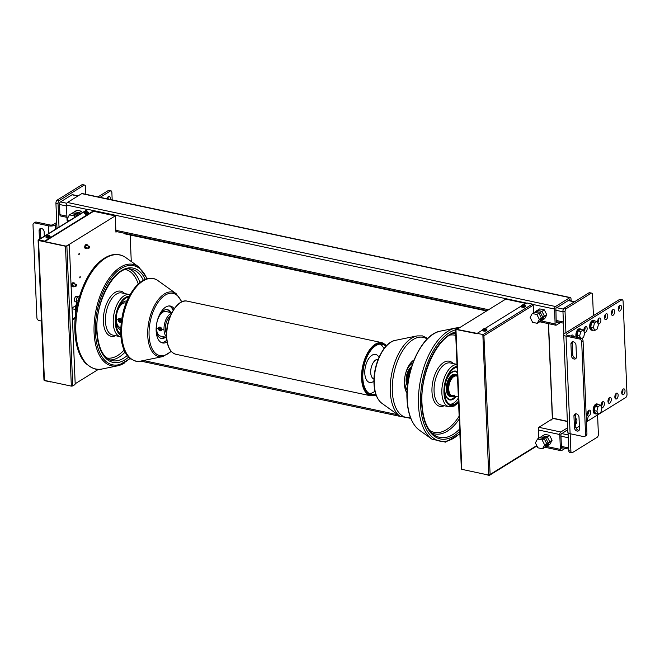 <?xml version="1.0" encoding="UTF-8"?>
<svg xmlns="http://www.w3.org/2000/svg" width="660" height="660" viewBox="0 0 660 660"><rect width="100%" height="100%" fill="white"/><g stroke="black" fill="none" stroke-linecap="round" stroke-linejoin="round"><path stroke-width="0.99" d="M532.628 322.336L530.137 317.427L532.257 313.508L536.877 314.49L539.368 319.399L537.248 323.317L532.628 322.336M537.248 323.317L539.311 322.047L541.431 318.12L538.939 313.211L534.319 312.229L532.257 313.508M538.939 313.211L536.877 314.49M541.431 318.12L539.368 319.399M68.533 221.232L67.295 218.782L69.415 214.863L74.035 215.845L74.794 217.354M76.857 216.076L76.098 214.566L71.478 213.584L69.415 214.863M76.098 214.566L74.035 215.845M537.892 447.81L535.4 442.901L537.52 438.983L542.132 439.964L544.632 444.873L542.504 448.792L537.892 447.81M542.504 448.792L544.566 447.521L546.686 443.594L544.195 438.685L539.583 437.704L537.52 438.983M544.195 438.685L542.132 439.964M546.686 443.594L544.632 444.873M78.853 254.801A0.808 0.421 -78 0 1 79.208 253.481A0.808 0.421 -78 0 1 78.853 254.801M79.827 277.901A0.808 0.421 -78 0 1 80.174 276.581A0.808 0.421 -78 0 1 79.827 277.901M89.496 246.584A1.056 0.544 102 0 0 89.455 246.452A1.056 0.544 102 0 0 89.174 246.172A1.056 0.544 102 0 0 88.91 246.229A1.056 0.544 102 0 0 88.382 247.327A1.056 0.544 102 0 0 88.737 248.242A1.056 0.544 102 0 0 88.993 248.185A1.056 0.544 102 0 0 89.1 248.094A1.056 0.544 102 0 0 89.191 247.995A0.808 0.421 -78 0 1 89.546 246.675A0.808 0.421 -78 0 1 89.199 247.995M76.428 284.707A1.056 0.544 102 0 0 76.387 284.584A1.056 0.544 102 0 0 76.106 284.303A1.056 0.544 102 0 0 75.85 284.361A1.056 0.544 102 0 0 75.314 285.458A1.056 0.544 102 0 0 75.669 286.366A1.056 0.544 102 0 0 75.933 286.308A1.056 0.544 102 0 0 76.04 286.226A1.056 0.544 102 0 0 76.131 286.126A0.808 0.421 -78 0 1 76.477 284.807A0.808 0.421 -78 0 1 76.131 286.118M59.012 227.131L58.03 203.701A2.516 1.303 -78 0 1 59.309 200.524L84.043 185.204A2.516 1.303 -78 0 1 84.67 185.072L82.566 184.627A2.516 1.303 102 0 0 81.939 184.759L57.206 200.079A2.516 1.303 102 0 0 55.927 203.255L56.974 228.385M84.67 185.072A2.516 1.303 -78 0 1 85.519 186.681L85.833 194.296M66.941 217.346L60.58 215.985A2.013 1.039 -78 0 1 59.903 214.698L59.474 204.476A2.013 1.039 -78 0 1 60.489 201.935L72.039 194.791A2.013 1.039 -78 0 1 72.534 194.683L78.136 195.871M565.925 332.673L565.051 311.759A2.516 1.303 -78 0 1 566.33 308.591L591.071 293.271A2.516 1.303 -78 0 1 591.69 293.131A2.516 1.303 -78 0 1 592.54 294.739L593.414 315.653M591.69 293.131L589.586 292.685A2.516 1.303 102 0 0 588.967 292.825L564.226 308.137A2.516 1.303 102 0 0 562.947 311.314L563.904 334.108M597.581 414.95L598.381 434.156A2.516 1.303 -78 0 1 597.102 437.332L572.368 452.653A2.516 1.303 -78 0 1 571.75 452.785A2.516 1.303 -78 0 1 570.9 451.176L570.166 433.727M568.037 432.737L568.796 450.731A2.516 1.303 102 0 0 569.646 452.339L571.75 452.785M588.472 412.797L587.375 413.474M584.966 329.15L583.869 329.827M82.244 212.734L81.485 211.233L76.865 210.251L74.506 211.712L79.118 212.693L74.506 211.712L72.856 212.734L77.468 213.716L78.235 215.226M81.485 211.233L79.118 212.693L79.885 214.203L79.118 212.693L77.468 213.716M72.295 213.757L72.856 212.734M535.144 312.403L535.697 311.38L540.309 312.361L542.809 317.27L540.68 321.197L539.863 321.016M540.68 321.197L542.33 320.174L544.451 316.247L541.959 311.347L544.459 316.247L542.33 320.174L544.698 318.706L546.818 314.787L544.327 309.878L539.707 308.897L537.347 310.357L541.959 311.347L537.347 310.357L535.697 311.38M544.327 309.878L540.309 312.361M546.818 314.787L542.809 317.27M540.4 437.877L540.952 436.854L545.572 437.836L548.064 442.744L545.944 446.671L545.119 446.49M545.944 446.671L547.594 445.648L549.714 441.721L547.222 436.821L549.714 441.721L547.594 445.648L549.953 444.18L552.073 440.261L549.582 435.353L544.97 434.371L542.602 435.831L547.222 436.821L542.602 435.831L540.952 436.854M549.582 435.353L545.572 437.836M552.073 440.261L548.064 442.744M85.94 212.875A1.559 0.594 177.6 0 0 87.829 212.578A1.559 0.594 177.6 0 0 87.615 211.835L87.912 212.132L85.684 213.51A2.062 0.784 -2.4 0 0 88.275 213.13A2.062 0.784 -2.4 0 0 88.605 212.677L88.638 213.353A2.062 0.784 177.6 0 1 88.3 213.807A2.062 0.784 177.6 0 1 86.006 214.211A2.062 0.784 177.6 0 1 84.513 213.526L84.488 212.85A2.062 0.784 -2.4 0 0 85.181 213.403L87.409 212.025L87.112 211.728A1.559 0.594 177.6 0 0 85.222 212.025A1.559 0.594 177.6 0 0 85.437 212.767M85.684 213.51L85.684 213.584A2.062 0.784 177.6 0 1 85.181 213.469L85.181 213.403M85.759 213.114L85.181 213.469M47.462 236.701A1.559 0.594 177.6 0 0 49.351 236.412A1.559 0.594 177.6 0 0 49.137 235.669L49.434 235.958L47.206 237.336A2.062 0.784 -2.4 0 0 49.789 236.965A2.062 0.784 -2.4 0 0 50.127 236.511L50.152 237.179A2.062 0.784 177.6 0 1 49.822 237.633A2.062 0.784 177.6 0 1 47.52 238.046A2.062 0.784 177.6 0 1 46.035 237.352L46.002 236.684A2.062 0.784 -2.4 0 0 46.695 237.229L48.931 235.851L48.625 235.562A1.559 0.594 177.6 0 0 46.744 235.851A1.559 0.594 177.6 0 0 46.959 236.593M47.206 237.336L47.206 237.41A2.062 0.784 177.6 0 1 46.703 237.303L46.695 237.229M47.281 236.948L46.703 237.303M484.217 329.786A1.559 0.594 177.6 0 0 486.106 329.497A1.559 0.594 177.6 0 0 485.892 328.754L486.189 329.043L483.962 330.429A2.062 0.784 -2.4 0 0 486.544 330.049A2.062 0.784 -2.4 0 0 486.882 329.596L486.907 330.272A2.062 0.784 177.6 0 1 486.577 330.726A2.062 0.784 177.6 0 1 484.275 331.13A2.062 0.784 177.6 0 1 482.79 330.437L482.757 329.769A2.062 0.784 -2.4 0 0 483.45 330.322L485.686 328.936L485.389 328.647A1.559 0.594 177.6 0 0 483.499 328.936A1.559 0.594 177.6 0 0 483.714 329.678M483.962 330.429L483.962 330.495A2.062 0.784 177.6 0 1 483.458 330.388L483.45 330.322M484.036 330.033L483.458 330.388M522.695 305.959A1.559 0.594 177.6 0 0 524.584 305.662A1.559 0.594 177.6 0 0 524.37 304.92L524.667 305.217L522.439 306.595A2.062 0.784 -2.4 0 0 525.03 306.224A2.062 0.784 -2.4 0 0 525.36 305.762L525.393 306.438A2.062 0.784 177.6 0 1 525.055 306.892A2.062 0.784 177.6 0 1 522.761 307.304A2.062 0.784 177.6 0 1 521.268 306.611L521.243 305.935A2.062 0.784 -2.4 0 0 521.936 306.488L524.164 305.11L523.867 304.813A1.559 0.594 177.6 0 0 521.977 305.11A1.559 0.594 177.6 0 0 522.192 305.852M522.439 306.595L522.439 306.669A2.062 0.784 177.6 0 1 521.936 306.562L521.936 306.488M522.514 306.199L521.936 306.562M560.472 322.534L556.314 325.108A2.013 1.039 -78 0 1 555.819 325.215A2.013 1.039 -78 0 1 555.134 323.928L554.515 309.053A2.013 1.039 -78 0 1 555.538 306.521L569.827 297.668A2.013 1.039 -78 0 1 570.322 297.561A2.013 1.039 -78 0 1 571.007 298.848L571.098 300.935M68.376 221.323L67.724 221.191A2.013 1.039 -78 0 1 67.048 219.904L66.429 205.029A2.013 1.039 -78 0 1 67.444 202.488L81.741 193.636A2.013 1.039 -78 0 1 82.236 193.529L570.322 297.561M569.959 300.696L569.63 299.698L555.885 308.203L556.215 322.781L558.187 322.039M565.183 448.346L561.577 450.582A2.013 1.039 -78 0 1 561.074 450.689A2.013 1.039 -78 0 1 560.398 449.402L559.771 434.528A2.013 1.039 -78 0 1 560.794 431.995L567.641 427.754M567.715 429.611L560.893 434.313L561.479 448.255L562.889 447.859M78.441 296.736L76.593 296.34A2.788 1.444 102 0 0 75.9 296.497A2.788 1.444 102 0 0 74.497 299.401A2.788 1.444 102 0 0 75.43 301.801L77.278 302.197A2.788 1.444 -78 0 1 76.354 299.797A2.788 1.444 -78 0 1 77.756 296.885A2.788 1.444 -78 0 1 78.441 296.736A2.788 1.444 -78 0 1 79.192 297.503M77.971 302.041A2.788 1.444 -78 0 1 77.971 302.049A2.788 1.444 -78 0 1 77.278 302.197M87.219 244.802L86.212 244.588A1.988 1.031 102 0 0 85.726 244.695A1.988 1.031 102 0 0 84.727 246.766A1.988 1.031 102 0 0 85.387 248.474L86.394 248.688A1.988 1.031 -78 0 1 85.734 246.98A1.988 1.031 -78 0 1 86.732 244.91A1.988 1.031 -78 0 1 87.219 244.802A1.988 1.031 -78 0 1 87.879 245.899M87.442 247.962A1.988 1.031 -78 0 1 86.889 248.581A1.988 1.031 -78 0 1 86.394 248.688M74.159 282.934L73.144 282.719A1.988 1.031 102 0 0 72.658 282.826A1.988 1.031 102 0 0 71.659 284.897A1.988 1.031 102 0 0 72.319 286.605L73.326 286.82A1.988 1.031 -78 0 1 72.666 285.112A1.988 1.031 -78 0 1 73.664 283.041A1.988 1.031 -78 0 1 74.159 282.934A1.988 1.031 -78 0 1 74.819 284.023M74.374 286.093A1.988 1.031 -78 0 1 73.821 286.712A1.988 1.031 -78 0 1 73.326 286.82M550.72 420.007L551.141 419.743M551.966 419.232L551.158 420.098M456.803 329.414L505.725 299.12L525.616 303.361M131.266 261.509L130.152 234.985M486.61 310.959L124.872 233.863A4.026 2.087 -78 0 1 124.006 233.186M116.779 231.643L115.937 232.163L115.252 215.894L68.656 244.753A1.006 0.52 102 0 0 68.376 244.802L66.181 246.163L44.715 241.585L44.698 241.123L93.349 210.994M72.006 307.997L75.982 305.539A15.337 7.945 -78 0 1 76.89 302.115A5.536 2.863 102 0 0 76.865 302.181M79.076 297.256A15.337 7.945 -78 0 1 79.439 296.67M75.224 318.4L72.509 320.075M75.166 383.757L98.48 369.32M75.322 317.369L72.468 319.052M115.252 215.894L93.53 211.266M44.096 380.259A1.006 0.767 58.2 0 0 44.707 380.68L50.597 381.934M68.376 244.802L68.797 244.885A1.006 0.52 -78 0 1 69.044 244.835A1.006 0.52 -78 0 1 69.382 245.479L75.174 383.501A1.006 0.52 -78 0 1 74.662 384.772L72.74 385.96L66.874 246.081L65.48 246.238L71.346 386.125L72.74 385.96M44.105 379.401L44.418 380.383L71.346 386.125M68.797 244.885L66.874 246.081M68.813 244.876A1.006 0.52 102 0 0 68.624 244.745L69.044 244.835M38.404 240.24L38.098 240.174A1.006 0.767 58.2 0 1 38.808 239.869L44.698 241.123M44.418 380.383L38.552 240.504L38.098 240.174M38.552 240.504L65.48 246.238M38.808 239.869L88.011 209.401L526.284 303.039M88.011 209.401A1.006 0.767 -121.8 0 0 87.516 209.476L38.321 239.943M93.374 211.456L44.715 241.585M523.363 304.755L527.29 303.022L532.339 304.095L483.136 334.562L455.804 329.2L458.007 327.838A1.006 0.52 -78 0 1 458.255 327.789A1.006 0.52 -78 0 1 458.584 328.309M533.536 312.716L533.222 305.209A1.006 0.767 -121.8 0 0 532.339 304.095M521.243 306.067L484.885 328.581M482.765 329.893L477.246 333.308M458.023 327.83A1.006 0.52 102 0 0 457.834 327.698A1.006 0.52 102 0 0 457.586 327.748L455.499 329.167L461.365 469.045L461.818 469.342L455.953 329.464L455.499 329.167M477.271 333.778L455.953 329.464M482.881 335.197L488.746 475.084L490.116 474.457L483.887 335.189A1.006 0.767 58.2 0 0 483.136 334.562M488.746 475.084L461.818 469.342M489.753 475.068A1.006 0.767 58.2 0 1 489.043 475.373L483.136 473.888M538.791 438.19L538.395 428.587A1.006 0.52 102 0 1 538.906 427.317L552.535 418.762L548.551 323.664M167.112 341.971A18.859 9.768 -78 0 1 162.525 342.944A18.859 9.768 -78 0 1 156.255 326.725A18.859 9.768 -78 0 1 165.726 307.065A18.859 9.768 -78 0 1 170.387 306.05A18.859 9.768 -78 0 1 174.182 308.806M169.306 305.935A18.859 9.768 -78 0 1 173.167 310.357M166.823 340.139A18.859 9.768 -78 0 1 165.082 341.476A18.859 9.768 -78 0 1 161.494 342.606M170.164 316.354A10.057 5.214 102 0 0 165.775 324.349A10.057 5.214 102 0 0 166.518 333.432M171.559 313.269A12.573 6.518 102 0 0 170.387 313.822A12.573 6.518 102 0 0 164.299 325.124A12.573 6.518 102 0 0 166.535 336.831M171.806 312.774L165.924 311.52A12.573 6.518 102 0 0 162.814 312.205A12.573 6.518 102 0 0 156.494 325.314A12.573 6.518 102 0 0 160.677 336.121L166.559 337.375M162.005 329.266L161.23 330.627M160.76 338.308A14.734 7.631 102 0 0 163.87 337.441A14.734 7.631 102 0 0 164.571 336.947M170.866 312.576A14.734 7.631 102 0 0 167.425 309.631A14.734 7.631 102 0 0 163.779 310.431A14.734 7.631 102 0 0 157.352 320.578M156.544 324.357A14.734 7.631 102 0 0 161.279 338.456A14.734 7.631 102 0 0 164.926 337.664A14.734 7.631 102 0 0 165.627 337.177M169.818 312.353A14.734 7.631 102 0 0 166.889 309.557M161.758 329.332A2.013 1.543 -121.8 0 0 160.768 327.475A2.013 1.543 -121.8 0 0 159.019 327.261A2.013 1.543 -121.8 0 0 158.392 328.614A2.013 1.543 -121.8 0 0 159.39 330.462A2.013 1.543 -121.8 0 0 161.139 330.676A2.013 1.543 -121.8 0 0 161.758 329.332M161.411 329.365A1.757 1.345 58.2 0 1 160.009 330.685A1.757 1.345 58.2 0 1 158.466 328.738A1.757 1.345 58.2 0 1 159.868 327.426A1.757 1.345 58.2 0 1 161.411 329.365M159.984 328.317L160.578 329.365M159.324 329.323L159.901 328.251L160.586 329.587L159.324 329.323L160.009 328.894M159.976 329.86L160.586 329.48M414.043 359.939A18.859 9.768 102 0 0 413.977 359.98A18.859 9.768 102 0 0 405.141 375.424A18.859 9.768 102 0 0 406.981 393.079M408.68 378.04A10.057 5.214 -78 0 1 409.464 374.368M408.07 381.521A11.047 5.726 -78 0 1 410.322 370.936M407.649 384.508A11.319 5.866 -78 0 1 411.155 368.041M407.476 386.026A11.319 5.866 -78 0 1 406.552 375.664A11.319 5.866 -78 0 1 411.617 366.589M412.896 362.885A14.734 7.631 102 0 0 412.03 363.338A14.734 7.631 102 0 0 405.603 373.486M404.794 377.272A14.734 7.631 102 0 0 407.129 389.92M407.171 389.392A14.083 7.293 -78 0 1 404.984 376.233A14.083 7.293 -78 0 1 411.741 363.874A14.083 7.293 -78 0 1 412.714 363.379M125.994 303.014L125.738 302.957A12.573 6.518 102 0 0 122.628 303.641A12.573 6.518 102 0 0 116.317 316.742A12.573 6.518 102 0 0 120.491 327.558L120.747 327.608M126.811 301.001A14.734 7.631 102 0 0 123.593 301.867A14.734 7.631 102 0 0 116.234 316.816A14.734 7.631 102 0 0 120.681 329.786M120.739 333.993A19.09 9.892 -78 0 1 116.119 316.627A19.09 9.892 -78 0 1 125.532 298.295A19.09 9.892 -78 0 1 128.584 297.182M121.473 320.174A2.013 1.543 -121.8 0 0 118.833 318.697A2.013 1.543 -121.8 0 0 118.214 320.042A2.013 1.543 -121.8 0 0 119.204 321.899A2.013 1.543 -121.8 0 0 120.953 322.113A2.013 1.543 -121.8 0 0 121.242 321.865M121.225 320.801A1.757 1.345 58.2 0 1 119.823 322.113A1.757 1.345 58.2 0 1 118.28 320.174A1.757 1.345 58.2 0 1 119.691 318.862A1.757 1.345 58.2 0 1 121.225 320.801M119.806 319.753L120.392 320.801M119.138 320.76L119.105 319.951L119.724 319.688L120.4 321.024L119.138 320.76L119.831 320.331M119.79 321.296L120.4 320.917M454.649 395.125A10.057 5.214 -78 0 1 452.166 395.67A10.057 5.214 -78 0 1 448.816 387.024A10.057 5.214 -78 0 1 453.874 376.538A10.057 5.214 -78 0 1 456.357 375.994L457.471 376.233M451.06 396.726L450.112 396.52A11.319 5.866 -78 0 1 446.35 386.793A11.319 5.866 -78 0 1 452.034 374.995A11.319 5.866 -78 0 1 454.831 374.385L455.779 374.583A11.319 5.866 -78 0 1 456.679 374.929L457.438 375.367A11.047 5.726 -78 0 0 453.832 375.631A11.047 5.726 -78 0 0 448.222 388.014A11.047 5.726 -78 0 0 452.892 396.693L452.017 396.775A11.319 5.866 -78 0 1 451.06 396.726A11.319 5.866 -78 0 1 447.298 386.991A11.319 5.866 -78 0 1 452.983 375.202A11.319 5.866 -78 0 1 455.779 374.583M454.476 396.165A11.047 5.726 -78 0 1 452.892 396.693M449.196 399.787A14.734 7.631 102 0 0 452.306 398.912A14.734 7.631 102 0 0 452.71 398.648M457.314 372.446A14.734 7.631 102 0 0 455.326 371.027M457.281 371.712A14.734 7.631 102 0 0 455.862 371.11A14.734 7.631 102 0 0 452.215 371.902A14.734 7.631 102 0 0 444.815 387.263A14.734 7.631 102 0 0 449.716 399.935A14.734 7.631 102 0 0 453.354 399.135A14.734 7.631 102 0 0 456.142 396.52M449.889 404.299A19.09 9.892 102 0 0 453.527 403.153A19.09 9.892 102 0 0 458.386 397.988M457.091 367.232A19.09 9.892 102 0 0 454.162 368.338A19.09 9.892 102 0 0 444.576 388.228A19.09 9.892 102 0 0 450.92 404.638A19.09 9.892 102 0 0 455.639 403.606A19.09 9.892 102 0 0 458.51 401.107M452.801 371.58A14.083 7.293 -78 0 1 454.674 371.522L455.408 371.679A14.083 7.293 -78 0 1 457.322 372.685M455.367 396.355A14.083 7.293 -78 0 1 453.016 398.467A14.083 7.293 -78 0 1 449.534 399.226A14.083 7.293 -78 0 1 444.856 387.123A14.083 7.293 -78 0 1 451.927 372.438A14.083 7.293 -78 0 1 455.408 371.679M449.534 399.226L448.8 399.069A14.083 7.293 -78 0 1 447.117 398.26M72.031 308.558A4.273 2.211 102 0 0 72.616 308.863L75.776 309.54M75.595 305.77A5.536 2.863 102 0 0 75.817 309.49A1.006 0.52 102 0 0 75.471 311.066A1.006 0.52 102 0 0 75.52 311.165M385.935 346.327A25.649 13.291 102 0 0 382.181 344.248A25.649 13.291 102 0 0 375.845 345.634A25.649 13.291 102 0 0 362.967 372.372A25.649 13.291 102 0 0 371.489 394.424A25.649 13.291 102 0 0 375.763 394.053M374.971 391.19A25.649 13.291 -78 0 1 373.626 392.139A25.649 13.291 -78 0 1 369.46 393.64M373.939 381.15A14.33 7.425 -78 0 1 373.189 381.678A14.33 7.425 -78 0 1 364.798 373.288A14.33 7.425 -78 0 1 372.075 355.195A14.33 7.425 -78 0 1 379.005 357.365M373.989 379.005A10.057 5.214 -78 0 1 370.772 370.276A10.057 5.214 -78 0 1 375.812 359.906A10.057 5.214 -78 0 1 378.18 359.337M380.011 344.124A25.649 13.291 -78 0 1 384.046 348.612M77.558 302.206A14.083 7.293 102 0 0 76.106 311.281M107.118 198.833A3.019 1.559 -78 0 1 108.512 196.432A3.019 1.559 -78 0 1 109.263 196.267A3.019 1.559 -78 0 1 110.17 199.485M41.489 321.049L39.097 320.546A2.516 1.93 58.2 0 1 36.894 317.774L33 224.829A2.516 1.93 58.2 0 1 33.784 223.138A2.516 1.93 58.2 0 1 35.005 222.956L36.383 222.098A2.516 1.93 -121.8 0 0 35.153 222.288L33.784 223.138M112.183 199.914L111.87 192.448A2.516 1.303 -78 0 0 111.02 190.839L108.916 190.393A2.516 1.303 102 0 0 108.298 190.525L98.018 196.894M108.298 190.525L110.401 190.971A2.516 1.303 -78 0 1 111.02 190.839M110.401 190.971L100.122 197.34M56.801 224.169L55.424 225.019A5.032 1.914 177.6 0 1 48.469 225.819L35.005 222.956M56.727 222.461L53.32 224.565A2.516 0.957 -2.4 0 1 49.846 224.969L36.383 222.098M108.067 199.039A3.019 1.559 102 0 0 108.034 196.853M40.813 228.442A3.019 2.31 -121.8 0 0 40.458 229.878L40.813 238.392M39.443 239.242L39.089 230.728A3.019 2.31 58.2 0 1 40.021 228.707A3.019 2.31 58.2 0 1 42.644 229.02A3.019 2.31 58.2 0 1 44.137 231.809L44.319 236.222M623.486 394.622A3.019 1.559 -78 0 1 622.743 394.779A3.019 1.559 -78 0 1 621.736 392.188A3.019 1.559 -78 0 1 623.255 389.045A3.019 1.559 -78 0 1 623.997 388.88A3.019 1.559 -78 0 1 625.004 391.471A3.019 1.559 -78 0 1 623.486 394.622M619.979 310.967A3.019 1.559 -78 0 1 619.237 311.132A3.019 1.559 -78 0 1 618.23 308.542A3.019 1.559 -78 0 1 619.748 305.39A3.019 1.559 -78 0 1 620.491 305.233A3.019 1.559 -78 0 1 621.497 307.824A3.019 1.559 -78 0 1 619.979 310.967M616.613 398.871A3.019 1.559 -78 0 1 615.871 399.036A3.019 1.559 -78 0 1 614.864 396.445A3.019 1.559 -78 0 1 616.382 393.294A3.019 1.559 -78 0 1 617.125 393.137A3.019 1.559 -78 0 1 618.131 395.728A3.019 1.559 -78 0 1 616.613 398.871M613.107 315.224A3.019 1.559 -78 0 1 612.364 315.389A3.019 1.559 -78 0 1 611.358 312.79A3.019 1.559 -78 0 1 612.876 309.647A3.019 1.559 -78 0 1 613.618 309.482A3.019 1.559 -78 0 1 614.625 312.081A3.019 1.559 -78 0 1 613.107 315.224M609.741 403.128A3.019 1.559 -78 0 1 608.998 403.293A3.019 1.559 -78 0 1 607.992 400.694A3.019 1.559 -78 0 1 609.51 397.551A3.019 1.559 -78 0 1 610.253 397.386A3.019 1.559 -78 0 1 611.259 399.985A3.019 1.559 -78 0 1 609.741 403.128M606.235 319.481A3.019 1.559 -78 0 1 605.492 319.646A3.019 1.559 -78 0 1 604.486 317.048A3.019 1.559 -78 0 1 606.004 313.904A3.019 1.559 -78 0 1 606.746 313.739A3.019 1.559 -78 0 1 607.753 316.338A3.019 1.559 -78 0 1 606.235 319.481M601.309 406.709A3.019 1.559 -78 0 1 602.638 401.808A3.019 1.559 -78 0 1 603.38 401.643A3.019 1.559 -78 0 1 604.387 404.242A3.019 1.559 -78 0 1 602.869 407.385A3.019 1.559 -78 0 1 602.126 407.55A3.019 1.559 -78 0 1 601.466 407.03M597.803 323.053A3.019 1.559 -78 0 1 599.131 318.161A3.019 1.559 -78 0 1 599.874 317.996A3.019 1.559 -78 0 1 600.88 320.587A3.019 1.559 -78 0 1 599.362 323.738A3.019 1.559 -78 0 1 598.62 323.895A3.019 1.559 -78 0 1 597.96 323.375M587.565 415.214A3.019 1.559 -78 0 1 588.893 410.322A3.019 1.559 -78 0 1 589.636 410.157A3.019 1.559 -78 0 1 590.642 412.748A3.019 1.559 -78 0 1 589.124 415.891A3.019 1.559 -78 0 1 588.382 416.056A3.019 1.559 -78 0 1 587.722 415.536M584.059 331.567A3.019 1.559 -78 0 1 585.387 326.667A3.019 1.559 -78 0 1 586.138 326.502A3.019 1.559 -78 0 1 587.136 329.101A3.019 1.559 -78 0 1 585.618 332.244A3.019 1.559 -78 0 1 584.875 332.409A3.019 1.559 -78 0 1 584.215 331.889M570.867 336.014A3.019 1.559 -78 0 1 571.642 335.181A3.019 1.559 -78 0 1 572.393 335.016A3.019 1.559 -78 0 1 573.375 336.55M566.701 335.049L566.659 333.976L621.629 299.937A2.516 1.303 -78 0 1 622.256 299.797A2.516 1.303 -78 0 1 623.106 301.405L627 394.35A2.516 1.303 -78 0 1 625.721 397.526L586.443 421.847M622.256 299.797L620.153 299.351A2.516 1.303 102 0 0 619.525 299.483L621.629 299.937M563.739 334.637L567.831 432.226A5.032 1.914 -2.4 0 0 570.108 433.719L566.016 336.13A5.032 1.914 177.6 0 1 563.739 334.637A5.032 1.914 177.6 0 1 564.556 333.523L619.525 299.483M566.016 336.13L579.48 338.992A2.516 1.93 58.2 0 1 581.683 341.764L583.052 340.915A2.516 1.93 -121.8 0 0 580.849 338.143L579.48 338.992M566.659 333.976A2.516 0.957 -2.4 0 0 566.247 334.529A2.516 0.957 -2.4 0 0 567.385 335.272L580.849 338.143M571.271 336.105A3.019 1.559 102 0 0 571.164 335.602M583.993 331.378A3.019 1.559 102 0 0 584.909 327.088M587.499 415.024A3.019 1.559 102 0 0 588.415 410.743M597.737 322.864A3.019 1.559 102 0 0 598.653 318.582M601.243 406.51A3.019 1.559 102 0 0 602.159 402.229M604.61 318.607A3.019 1.559 102 0 0 605.525 314.325M608.116 402.262A3.019 1.559 102 0 0 609.031 397.972M611.482 314.358A3.019 1.559 102 0 0 612.397 310.068M614.988 398.005A3.019 1.559 102 0 0 615.904 393.723M618.354 310.101A3.019 1.559 102 0 0 619.27 305.811M621.86 393.748A3.019 1.559 102 0 0 622.776 389.466M579.381 426.22L576.147 428.224M570.108 433.719L583.572 436.59A2.516 1.93 58.2 0 0 584.793 436.4A2.516 1.93 58.2 0 0 585.577 434.709L581.683 341.764M575.47 418.688A3.019 1.559 -78 0 1 575.899 418.663A3.019 1.559 -78 0 1 576.914 420.973A3.019 1.559 -78 0 1 575.702 424.157M583.052 340.915L586.946 433.859L585.577 434.709M584.793 436.4L586.171 435.55A2.516 1.93 -121.8 0 0 586.946 433.859M575.677 413.82A3.019 2.31 -121.8 0 0 575.33 415.264L575.817 426.88A3.019 2.31 -121.8 0 0 579.142 430.246M572.657 341.789A3.019 2.31 -121.8 0 0 572.311 343.233L572.797 354.849A3.019 2.31 -121.8 0 0 576.122 358.215M579.488 428.81A3.019 2.31 58.2 0 1 578.556 430.84A3.019 2.31 58.2 0 1 575.933 430.518A3.019 2.31 58.2 0 1 574.439 427.73L573.952 416.113A3.019 2.31 58.2 0 1 574.893 414.084A3.019 2.31 58.2 0 1 577.516 414.406A3.019 2.31 58.2 0 1 579.001 417.194L579.488 428.81M570.933 344.083A3.019 2.31 58.2 0 1 571.873 342.053A3.019 2.31 58.2 0 1 574.497 342.375A3.019 2.31 58.2 0 1 575.982 345.155L576.469 356.779A3.019 2.31 58.2 0 1 575.536 358.801A3.019 2.31 58.2 0 1 572.913 358.487A3.019 2.31 58.2 0 1 571.42 355.699L570.933 344.083L572.311 343.233M72.253 311.71L72.163 311.693A1.254 0.652 -78 0 1 72.253 311.71A1.254 0.652 -78 0 1 72.592 312.048A1.254 0.652 -78 0 1 72.633 312.172M72.179 312.048A1.006 0.52 -78 0 1 72.682 312.271A1.006 0.52 -78 0 1 72.344 313.838M75.9 311.627L76.049 311.66A1.254 0.652 -78 0 1 75.9 311.627A1.254 0.652 -78 0 1 75.562 311.297A1.254 0.652 -78 0 1 75.982 309.334A1.254 0.652 -78 0 1 76.106 309.235A1.254 0.652 -78 0 1 76.147 309.21M75.702 313.772L75.603 311.371M586.096 413.465L586.789 413.614L588.208 416.542L587.095 421.047L586.427 421.459M586.121 414.026L586.789 413.614M596.879 411.18L597.993 406.675L600.534 405.1L601.953 408.028L600.839 412.533L598.307 414.109L596.879 411.18L594.182 410.602L595.295 406.098L597.993 406.675M598.307 414.109L595.609 413.531L594.182 410.602M595.295 406.098L597.836 404.53L600.534 405.1M593.373 327.525L594.487 323.021L597.028 321.453L598.447 324.382L597.333 328.886L594.8 330.462L593.373 327.525L590.675 326.956L591.789 322.451L594.487 323.021M594.8 330.462L592.102 329.885L590.675 326.956M591.789 322.451L594.33 320.875L597.028 321.453M577.937 337.524L576.939 335.462L579.629 336.039L580.742 331.534L583.283 329.959L584.711 332.896L583.597 337.4L581.74 338.547M576.939 335.462L578.053 330.957L580.742 331.534M580.627 338.093L579.629 336.039M578.053 330.957L580.586 329.389L583.283 329.959M589.075 411.667L587.986 411.37M587.879 411.601L588.563 411.807M585.568 328.02L584.48 327.723M584.372 327.946L585.057 328.16M585.049 327.929A5.032 2.607 -78 0 1 584.793 327.236M593.241 330.124A5.032 2.607 -78 0 1 592.168 330.297L591.327 330.124A5.032 2.607 -78 0 1 589.652 325.801A5.032 2.607 -78 0 1 592.185 320.554A5.032 2.607 -78 0 1 593.422 320.281L594.264 320.463A5.032 2.607 -78 0 1 595.171 321.057M592.168 330.297A5.032 2.607 -78 0 1 590.494 325.974A5.032 2.607 -78 0 1 593.027 320.735A5.032 2.607 -78 0 1 594.264 320.463M576.196 337.153A5.032 2.607 -78 0 1 578.44 329.068A5.032 2.607 -78 0 1 579.678 328.796L580.519 328.969A5.032 2.607 -78 0 1 581.427 329.563M577.038 337.334A5.032 2.607 -78 0 1 579.282 329.241A5.032 2.607 -78 0 1 580.519 328.969M598.678 404.704A5.032 2.607 102 0 0 597.77 404.11A5.032 2.607 102 0 0 596.533 404.382A5.032 2.607 102 0 0 594 409.629A5.032 2.607 102 0 0 595.675 413.952A5.032 2.607 102 0 0 596.747 413.779M597.77 404.11L596.929 403.928A5.032 2.607 102 0 0 595.691 404.2A5.032 2.607 102 0 0 593.159 409.447A5.032 2.607 102 0 0 594.833 413.77L595.675 413.952M588.555 411.576A5.032 2.607 -78 0 1 588.299 410.891M156.428 328.078L158.392 328.498M159.299 328.688L160.561 328.96M161.898 329.241L164.002 329.695M116.242 319.514L118.206 319.935M119.113 320.125L120.376 320.397M55.927 203.255L58.03 203.701M59.309 200.524L57.206 200.079M81.939 184.759L84.043 185.204M72.039 194.791L77.872 196.036M60.489 201.935L66.8 203.28M59.903 214.698L66.891 216.191M59.474 204.476L66.462 205.969M566.33 308.591L564.226 308.137M562.947 311.314L565.051 311.759M588.967 292.825L591.071 293.271M570.9 451.176L568.796 450.731M568.128 434.94L561.421 433.513M568.243 437.728L560.967 436.178M568.672 447.95L561.396 446.399M574.381 301.851L568.26 300.548M563.417 309.127L556.71 307.7M562.972 311.784L555.695 310.233M563.401 322.014L556.124 320.463M84.818 212.396A2.062 0.784 -2.4 0 0 84.488 212.85L87.227 211.703M46.34 236.23A2.062 0.784 -2.4 0 0 46.002 236.684L48.749 235.529M483.095 329.315A2.062 0.784 -2.4 0 0 482.757 329.769L485.504 328.614M521.573 305.481A2.062 0.784 -2.4 0 0 521.243 305.935L523.982 304.788M67.048 219.904L67.963 220.093M115.855 230.307L488.573 309.738M541.101 320.933L555.134 323.928M66.429 205.029L87.458 209.509M532.909 304.45L554.515 309.053M67.444 202.488L555.538 306.521M81.741 193.636L569.827 297.668M569.357 299.871L569.927 299.986M143.443 360.541L397.881 414.76M546.356 446.407L560.398 449.402M171.088 351.689L171.6 351.796M375.73 395.307L376.249 395.414M538.453 429.99L559.771 434.528M538.898 427.325L560.794 431.995M552.519 418.333L567.377 421.501M457.586 327.748L458.007 327.838M484.291 335.503L533.222 305.209M536.753 445.574L490.116 474.457M548.378 323.631L552.37 418.984M181.88 301.834L176.154 293.667A32.983 17.086 102 0 0 164.488 293.873A32.983 17.086 102 0 0 147.733 335.511A32.983 17.086 102 0 0 162.739 356.598L171.295 351.475M171.064 351.211A31.804 16.475 -78 0 1 149.077 335.255A31.804 16.475 -78 0 1 165.223 295.111A31.804 16.475 -78 0 1 181.549 301.983M121.696 334.125A42.141 21.829 -78 0 1 143.096 280.929A42.141 21.829 -78 0 1 157.996 280.665C155.017 278.429 147.658 275.171 137.734 284.311C126.349 296.686 120.681 313.145 120.722 333.696C121.201 343.852 123.717 351.516 128.255 356.697C133.353 360.971 137.56 362.431 140.861 361.061A42.141 21.829 -78 0 1 121.696 334.125M395.282 340.37C383.625 342.226 372.9 364.906 373.981 383.51C374.443 392.939 377.066 399.539 381.868 403.301A32.983 17.086 -78 0 1 374.228 383.782A32.983 17.086 -78 0 1 390.976 342.144A32.983 17.086 -78 0 1 395.282 340.37L417.153 335.899A42.141 21.829 102 0 0 411.667 338.167A42.141 21.829 102 0 0 390.266 391.363A42.141 21.829 102 0 0 400.018 416.303L410.751 418.325M410.446 417.541A40.953 21.219 -78 0 1 392.32 391.264A40.953 21.219 -78 0 1 403.441 349.511A40.953 21.219 -78 0 1 427.185 339.017M124.435 363.025A51.859 26.862 -78 0 1 117.67 365.813A51.859 26.862 -78 0 1 94.083 332.656A51.859 26.862 -78 0 1 120.417 267.201A51.859 26.862 -78 0 1 138.757 266.879L126.052 257.779A58.261 30.178 -78 0 0 105.443 258.142A58.261 30.178 -78 0 0 75.859 331.691A58.261 30.178 -78 0 0 102.358 368.94C97.886 370.796 92.185 368.816 85.255 363C79.01 355.905 75.562 345.328 74.885 331.262C73.582 306.488 83.944 276.202 98.431 262.82C112.159 250.231 121.976 254.776 126.052 257.779M129.946 358.306A50.672 26.252 -78 0 1 95.419 332.409A50.672 26.252 -78 0 1 121.151 268.438A50.672 26.252 -78 0 1 146.908 278.734M128.634 357.093A48.205 24.973 -78 0 1 96.772 331.567A48.205 24.973 -78 0 1 121.25 270.715A48.205 24.973 -78 0 1 145.208 279.304M127.231 355.484A46.695 24.189 -78 0 1 123.659 358.132A46.695 24.189 -78 0 1 112.117 360.657C103.34 358.281 98.307 348.48 97.02 331.237C94.718 300.58 116.383 264.074 131.588 269.313A46.695 24.189 -78 0 1 143.278 280.203M125.078 352.118A46.695 24.189 -78 0 1 119.031 357.151A46.695 24.189 -78 0 1 109.906 359.947M129.277 269.065A46.695 24.189 -78 0 1 139.936 282.397M125.565 269.577A45.185 23.413 -78 0 1 138.196 283.882M105.443 321.296A21.549 11.162 -78 0 1 116.391 294.088A21.549 11.162 -78 0 1 121.72 292.924L129.5 294.583A21.549 11.162 -78 0 0 124.171 295.746A21.549 11.162 -78 0 0 113.231 322.954A21.549 11.162 -78 0 0 120.516 336.74L112.736 335.082A21.549 11.162 -78 0 1 105.443 321.296M115.624 335.701A23.059 11.946 -78 0 1 103.364 321.536A23.059 11.946 -78 0 1 115.071 292.429A23.059 11.946 -78 0 1 124.616 293.543M120.796 335.082A20.039 10.387 -78 0 1 115.319 322.715A20.039 10.387 -78 0 1 125.499 297.412A20.039 10.387 -78 0 1 129.079 296.216M124.088 350.056A45.185 23.413 -78 0 1 106.722 357.967M419.265 430.089C411.848 424.306 407.764 413.993 407.005 399.135C405.24 369.79 422.367 333.902 440.344 331.155A51.859 26.862 102 0 0 433.587 333.943A51.859 26.862 102 0 0 407.261 399.407A51.859 26.862 102 0 0 419.265 430.089L431.97 439.189L445.558 442.142L459.888 433.859M457.058 366.316A20.039 10.387 102 0 0 443.949 392.749A20.039 10.387 102 0 0 455.672 404.489A20.039 10.387 102 0 0 458.552 402.022M456.976 364.493A21.549 11.162 102 0 0 452.801 365.788A21.549 11.162 102 0 0 441.862 392.997A21.549 11.162 102 0 0 449.146 406.783L454.08 406.114L458.576 402.584M456.976 364.378L450.334 362.959A21.549 11.162 102 0 0 445.013 364.13A21.549 11.162 102 0 0 434.065 391.33A21.549 11.162 102 0 0 441.35 405.116L449.146 406.783M453.23 363.577A23.059 11.946 102 0 0 439.156 366.77A23.059 11.946 102 0 0 431.978 391.578A23.059 11.946 102 0 0 444.246 405.735M431.788 432.894A51.067 26.458 102 0 0 447.389 431.129A51.067 26.458 102 0 0 459.261 419.017M429.726 430.477A49.648 25.723 102 0 0 446.507 429.643A49.648 25.723 102 0 0 459.145 416.188M455.697 333.935A51.067 26.458 102 0 0 452.933 333.704M455.804 332.854C438.636 335 419.917 372.883 421.987 403.532C422.911 419.001 426.938 429.437 434.065 434.841A53.46 27.695 102 0 0 452.974 434.511A53.46 27.695 102 0 0 459.682 428.975M455.614 331.914A54.871 28.43 102 0 0 421.748 403.862A54.871 28.43 102 0 0 453.857 435.996A54.871 28.43 102 0 0 459.781 431.293M455.524 329.835A57.082 29.568 102 0 0 420.544 404.613A57.082 29.568 102 0 0 453.948 438.034A57.082 29.568 102 0 0 459.863 433.372M457.619 327.731L455.664 328.028A58.261 30.178 102 0 0 448.066 331.163A58.261 30.178 102 0 0 418.481 404.712A58.261 30.178 102 0 0 431.97 439.189M455.763 335.42A49.648 25.723 102 0 0 450.062 335.065M386.546 345.675A26.656 13.81 102 0 0 375.804 344.701A26.656 13.81 102 0 0 362.274 378.353A26.656 13.81 102 0 0 376.051 394.894M187.267 301.158A27.159 14.066 102 0 0 180.551 302.626A27.159 14.066 102 0 0 166.757 336.913A27.159 14.066 102 0 0 175.939 354.288C170.272 352.572 167.137 346.731 166.535 336.765C165.38 319.267 177.194 298.295 187.267 301.158L382.082 342.68A27.159 14.066 102 0 0 375.367 344.149A27.159 14.066 102 0 0 361.573 378.436A27.159 14.066 102 0 0 370.755 395.81L376.142 395.134M177.598 304.978A26.656 13.81 102 0 0 166.617 336.658M55.605 229.234L55.424 225.019M39.089 230.728L40.458 229.878M48.469 225.819L48.79 233.459M574.439 427.73L575.817 426.88M573.952 416.113L575.33 415.264M571.42 355.699L572.797 354.849M86.179 245.536L89.174 246.172M85.734 247.599L88.737 248.242M73.112 283.66L76.106 284.303M72.666 285.73L75.669 286.366M568.722 449.105L561.445 447.554M574.637 301.694L568.516 300.391M563.442 323.161L556.165 321.61M87.755 211.81L88.605 212.677M49.277 235.645L50.127 236.511M486.032 328.729L486.882 329.596M524.51 304.895L525.36 305.762M115.904 231.454L487.204 310.588M539.476 321.733L555.819 325.215M129.962 358.809L130.862 358.999M140.704 361.094L400.15 416.394M410 418.489L410.899 418.679M544.739 447.208L561.074 450.689M552.511 418.11L567.369 421.278M43.964 380.086L38.098 240.207M457.834 327.698L458.255 327.789M536.943 445.945L489.53 475.299M162.739 356.598L140.861 361.061M176.154 293.667L157.996 280.665M381.868 403.301L400.018 416.303M427.779 338.432L422.449 335.89L417.153 335.899M102.358 368.94L117.67 365.813L130.243 358.537M120.516 336.74L120.937 336.814M129.913 294.682L129.5 294.583M147.271 278.644L138.757 266.879M459.649 327.649L457.891 327.707M440.344 331.155L455.664 328.028M175.939 354.288L370.755 395.81M386.719 345.493L382.082 342.68M458.345 396.99L452.166 395.67M76.362 300.688L78.21 301.084M76.989 297.734L79.002 298.163"/></g></svg>
